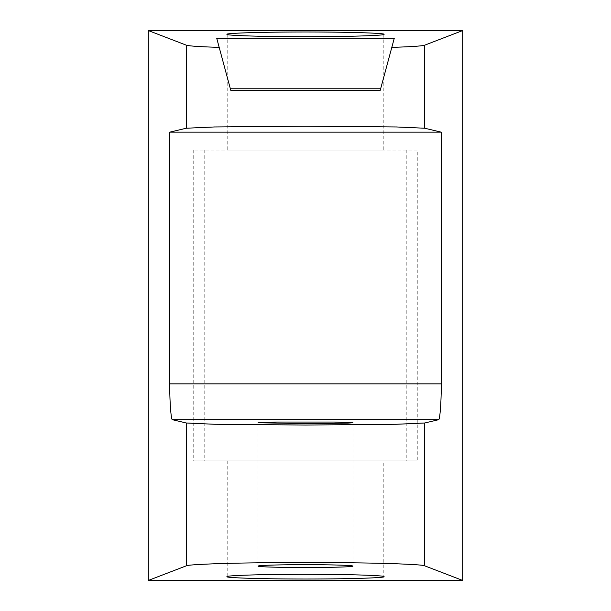 <?xml version="1.0" encoding="UTF-8"?>
<svg xmlns="http://www.w3.org/2000/svg" width="611" height="611" viewBox="0 0 611 611"><rect width="100%" height="100%" fill="white"/><g stroke="black" fill="none" stroke-linecap="round" stroke-linejoin="round"><path stroke-width="0.46" stroke-dasharray="3.06 2.29" d="M383.8 460.908L227.2 460.908L383.8 460.908L383.8 576.669M227.2 460.908L227.2 576.669M383.8 34.331L383.8 150.092L227.2 150.092L383.8 150.092M227.2 34.331L227.2 150.092M417.26 150.092L193.74 150.092L417.26 150.092L417.26 460.908L193.74 460.908L417.26 460.908M193.74 150.092L193.74 460.908M216.745 38.333L230.782 90.321L380.218 90.321L394.255 38.333M406.804 150.092L406.804 460.908M204.196 150.092L204.196 460.908M258.056 422.751L258.056 566.107M352.944 422.751L352.944 566.107"/><path stroke-width="0.92" d="M305.5 564.679A47.444 1.421 180 0 0 258.056 566.107A47.444 1.421 180 0 0 305.5 567.527A47.444 1.421 180 0 0 352.944 566.107A47.444 1.421 180 0 0 305.5 564.679M305.5 423.629L258.056 422.751L277.035 422.048L333.965 422.048L352.944 422.751L347.361 423.163L305.5 423.629M383.8 576.669C386.946 577.357 363.453 578.984 305.5 579.014C247.547 578.984 224.054 577.357 227.2 576.669C224.054 575.982 247.547 574.348 305.5 574.317C363.453 574.348 386.946 575.982 383.8 576.669M227.2 34.331C224.054 33.643 247.547 32.016 305.5 31.986C363.453 32.016 386.946 33.643 383.8 34.331C386.946 35.018 363.453 36.652 305.5 36.683C247.547 36.652 224.054 35.018 227.2 34.331M148.297 580.45L186.317 565.824C186.569 565.206 195.932 564.526 214.408 563.785C235.617 563.006 265.984 562.586 305.5 562.517C345.016 562.586 375.383 563.006 396.592 563.785C415.068 564.526 424.431 565.206 424.683 565.824L462.703 580.45L148.297 580.45L148.297 30.55L462.703 30.55L424.683 45.176C422.17 46.024 411.211 46.757 391.811 47.375L394.255 38.333L216.745 38.333L219.189 47.375C199.789 46.757 188.83 46.024 186.317 45.176L148.297 30.55M462.703 580.45L462.703 30.55M219.189 47.375L230.782 90.321L380.218 90.321L391.811 47.375M186.317 128.226L214.408 126.966L305.5 126.187L396.592 126.966L424.683 128.226L441.257 132.159L441.257 383.861C441.379 401.404 439.882 420.933 438.515 419.719L424.683 423.003L396.592 424.263L305.5 425.042L214.408 424.263L186.317 423.003L172.485 419.719C171.118 420.933 169.621 401.404 169.743 383.861L169.743 132.159L186.317 128.226L186.317 45.176M441.257 132.159L169.743 132.159M380.638 88.771L230.362 88.771M424.683 45.176L424.683 128.226M186.317 423.003L186.317 565.824M424.683 423.003L424.683 565.824M438.515 419.719L172.485 419.719M441.257 383.861L169.743 383.861"/></g></svg>
